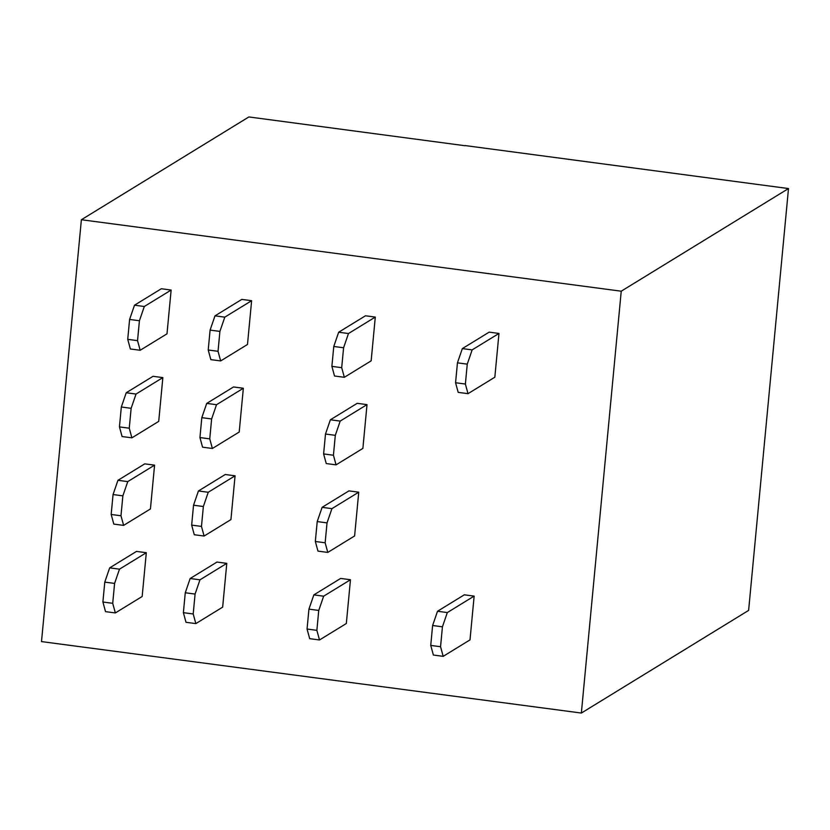 <?xml version="1.0" encoding="UTF-8"?>
<svg xmlns="http://www.w3.org/2000/svg" width="830" height="830" viewBox="0 0 830 830"><rect width="100%" height="100%" fill="white"/><g stroke="black" fill="none" stroke-linecap="round" stroke-linejoin="round"><path stroke-width="1.25" d="M464.821 145.53L788.5 188.555L748.619 610.413L581.353 713.053L41.5 641.59L81.382 219.732L248.876 116.947L464.81 145.707M788.5 188.555L621.234 291.195L581.353 713.053M621.234 291.195L81.382 219.732M350.468 579.734L340.653 578.437L313.833 594.892L308.936 609.137L307.058 629.036L309.694 638.675L319.509 639.972L346.328 623.517L350.468 579.734L323.648 596.189L313.833 594.892M474.148 596.106L464.323 594.809L437.514 611.264L432.617 625.509L430.739 645.408L433.374 655.046L443.189 656.343L470.008 639.889L474.148 596.106L447.329 612.561L437.514 611.264M358.747 492.18L348.932 490.883L322.113 507.338L317.216 521.582L315.338 541.482L317.973 551.12L327.788 552.417L354.607 535.962L358.747 492.18L331.927 508.634L327.03 522.89L325.153 542.789L327.788 552.417M367.016 404.625L357.201 403.328L330.382 419.783L340.196 421.08L335.31 435.335L333.432 455.234L336.067 464.862L362.886 448.397L367.016 404.625L340.196 421.08M375.295 317.07L365.48 315.774L338.661 332.228L333.774 346.473L331.886 366.372L334.521 376L344.336 377.308L371.155 360.843L375.295 317.07L348.476 333.525L338.661 332.228M498.975 333.442L489.161 332.145L462.341 348.6L457.444 362.845L455.566 382.744L458.202 392.372L468.016 393.679L494.836 377.214L498.975 333.442L472.156 349.897L462.341 348.6M251.625 300.699L241.81 299.402L214.991 315.857L210.094 330.101L208.216 350.001L210.851 359.629L220.666 360.936L247.485 344.471L251.625 300.699L224.806 317.153L214.991 315.857M243.346 388.253L233.531 386.956L206.712 403.411L216.526 404.708L211.629 418.963L209.751 438.863L212.387 448.49L239.206 432.025L243.346 388.253L216.526 404.708M162.856 377.598L153.042 376.301L126.222 392.756L121.325 407.001L119.447 426.9L122.083 436.539L131.897 437.835L158.717 421.381L162.856 377.598L136.037 394.053L131.14 408.308L129.262 428.207L131.897 437.835M171.136 290.044L161.321 288.747L134.501 305.201L129.605 319.446L127.727 339.346L130.362 348.974L140.177 350.281L166.996 333.816L171.136 290.044L144.316 306.498L134.501 305.201M154.577 465.153L144.762 463.856L117.943 480.311L113.056 494.556L111.168 514.455L113.803 524.093L123.618 525.39L150.438 508.935L154.577 465.153L127.758 481.608L122.871 495.863L120.983 515.762L123.618 525.39M146.308 552.707L136.494 551.411L109.674 567.865L104.777 582.121L102.899 602.009L105.535 611.648L115.349 612.945L142.169 596.49L146.308 552.707L119.489 569.162L109.674 567.865M235.066 475.808L225.252 474.511L198.432 490.966L193.535 505.211L191.657 525.11L194.293 534.748L204.107 536.045L230.927 519.59L235.066 475.808L208.247 492.263L203.36 506.518L201.472 526.417L204.107 536.045M226.787 563.363L216.972 562.066L190.153 578.52L185.266 592.765L183.378 612.665L186.013 622.303L195.839 623.6L222.658 607.145L226.787 563.363L199.968 579.817L190.153 578.52M323.648 596.189L318.751 610.444L316.873 630.343L319.509 639.972M447.329 612.561L442.432 626.816L440.554 646.715L443.189 656.343M322.113 507.338L331.927 508.634M333.432 455.234L323.607 453.927L326.252 463.555L336.067 464.862M323.607 453.927L325.495 434.028L330.382 419.783M348.476 333.525L343.589 347.77L341.701 367.669L344.336 377.308M472.156 349.897L467.259 364.142L465.381 384.041L468.016 393.679M224.806 317.153L219.909 331.409L218.031 351.298L220.666 360.936M209.751 438.863L199.937 437.555L202.572 447.183L212.387 448.49M199.937 437.555L201.815 417.656L206.712 403.411M126.222 392.756L136.037 394.053M144.316 306.498L139.419 320.754L137.541 340.653L140.177 350.281M117.943 480.311L127.758 481.608M119.489 569.162L114.592 583.417L112.714 603.317L115.349 612.945M198.432 490.966L208.247 492.263M199.968 579.817L195.081 594.073L193.203 613.972L195.839 623.6M316.873 630.343L307.058 629.036M318.751 610.444L308.936 609.137M442.432 626.816L432.617 625.509M440.554 646.715L430.739 645.408M325.153 542.789L315.338 541.482M327.03 522.89L317.216 521.582M335.31 435.335L325.495 434.028M341.701 367.669L331.886 366.372M343.589 347.77L333.774 346.473M467.259 364.142L457.444 362.845M465.381 384.041L455.566 382.744M218.031 351.298L208.216 350.001M219.909 331.409L210.094 330.101M211.629 418.963L201.815 417.656M129.262 428.207L119.447 426.9M131.14 408.308L121.325 407.001M139.419 320.754L129.605 319.446M137.541 340.653L127.727 339.346M120.983 515.762L111.168 514.455M122.871 495.863L113.056 494.556M114.592 583.417L104.777 582.121M112.714 603.317L102.899 602.009M201.472 526.417L191.657 525.11M203.36 506.518L193.535 505.211M195.081 594.073L185.266 592.765M193.203 613.972L183.378 612.665"/></g></svg>
